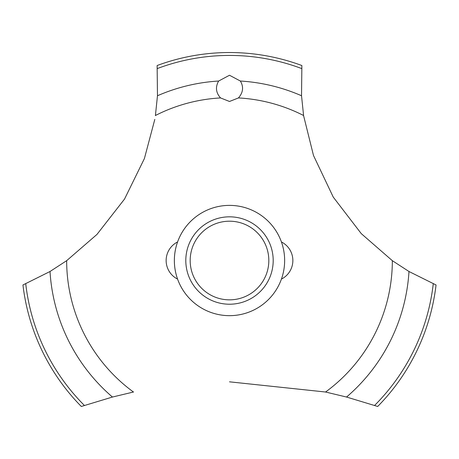 <?xml version="1.0" encoding="UTF-8"?>
<svg xmlns="http://www.w3.org/2000/svg" width="459" height="459" viewBox="0 0 459 459"><rect width="100%" height="100%" fill="white"/><g stroke="black" fill="none" stroke-linecap="round" stroke-linejoin="round"><path stroke-width="0.69" d="M66.75 260.614L50.014 271.504L22.95 284.976A207.99 207.99 0 0 0 81.306 406.467L112.449 397.041L133.558 391.992M284.643 260.523A55.143 55.143 0 0 1 229.5 315.666A55.143 55.143 0 0 1 174.357 260.523A55.143 55.143 0 0 1 229.5 205.38A55.143 55.143 0 0 1 284.643 260.523A55.143 55.143 0 0 0 201.931 212.769A55.143 55.143 0 0 0 201.931 308.276A55.143 55.143 0 0 0 284.643 260.523M154.803 119.415L144.401 158.556L124.532 199.063L96.952 234.434L66.658 260.683A162.842 162.842 0 0 0 133.437 392.015M229.5 381.825L325.563 392.015A162.842 162.842 0 0 0 392.342 260.683L361.273 233.631L333.245 197.089L313.491 155.481L303.623 115.806M303.577 115.502A162.842 162.842 0 0 0 238.462 97.928L229.5 101.473L220.538 97.928A162.842 162.842 0 0 0 155.423 115.502M220.63 98.014C215.873 92.793 215.208 87.13 218.633 81.031L229.5 75.253L240.361 81.031C243.844 86.906 243.178 92.569 238.37 98.014M303.594 115.616L301.529 95.753L301.873 65.528A207.99 207.99 0 0 0 157.127 65.528L157.471 95.753L155.406 115.616M325.442 391.992L346.551 397.041L377.694 406.467A207.99 207.99 0 0 0 436.05 284.976L408.986 271.504L392.25 260.614M185.803 260.523A43.697 43.697 0 0 1 229.5 216.826A43.697 43.697 0 0 1 273.197 260.523A43.697 43.697 0 0 1 229.5 304.219A43.697 43.697 0 0 1 185.803 260.523M190.175 260.523A39.325 39.325 0 0 0 229.5 299.847A39.325 39.325 0 0 0 268.825 260.523A39.325 39.325 0 0 0 229.5 221.198A39.325 39.325 0 0 0 190.175 260.523M240.367 81.031A179.825 179.825 0 0 1 301.529 95.753M157.351 68.546A205.087 205.087 0 0 1 301.649 68.546M157.471 95.753A179.825 179.825 0 0 1 218.633 81.031M433.262 283.8A205.087 205.087 0 0 1 374.624 405.429M408.986 271.504A179.825 179.825 0 0 1 346.551 397.041M112.449 397.041A179.825 179.825 0 0 1 50.014 271.504M84.376 405.429A205.087 205.087 0 0 1 25.738 283.8M177.581 241.95A20.798 20.798 0 0 0 177.581 279.101M281.419 279.101A20.798 20.798 0 0 0 281.419 241.95"/></g></svg>
